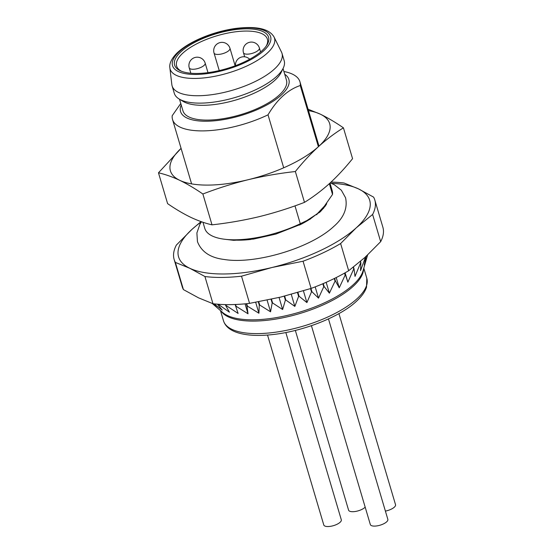 <?xml version="1.0" encoding="UTF-8"?>
<svg xmlns="http://www.w3.org/2000/svg" width="554" height="554" viewBox="0 0 554 554"><rect width="100%" height="100%" fill="white"/><g stroke="black" fill="none" stroke-linecap="round" stroke-linejoin="round"><path stroke-width="0.83" d="M202.875 194.004C217.701 188.284 232.812 183.519 248.206 179.704C263.642 176.027 279.354 173.298 295.358 171.525C302.768 162.287 310.482 153.984 318.488 146.616C326.528 139.4 334.845 133.14 343.432 127.835L352.566 158.673C345.149 167.917 337.434 176.22 329.436 183.582C321.389 190.805 313.072 197.065 304.492 202.362C289.659 208.082 274.549 212.854 259.154 216.669C243.725 220.347 228.006 223.068 212.009 224.841C205.195 223.283 198.097 220.769 190.714 217.306C183.291 213.699 175.59 209.142 167.606 203.637L158.472 172.8C165.286 174.358 172.384 176.871 179.766 180.341C187.183 183.942 194.89 188.499 202.875 194.004L212.009 224.841M295.358 171.525L304.492 202.362M343.432 127.835C335.447 122.33 327.746 117.773 320.323 114.166L308.072 109.207M308.495 110.627A83.052 30.858 -16.5 0 1 320.323 114.166A83.052 30.858 -16.5 0 1 318.488 146.616A83.052 30.858 163.5 0 1 248.206 179.704A83.052 30.858 -16.5 0 1 179.766 180.341A83.052 30.858 -16.5 0 1 181.082 148.368L158.472 172.8M181.206 104.928A56.473 20.983 -16.5 0 0 228.477 118.688A56.473 20.983 -16.5 0 0 289.146 82.671A56.473 20.983 -16.5 0 0 284.728 74.264M283.032 68.551L286.473 80.171A53.98 20.062 163.5 0 1 279.202 95.087A53.98 20.062 163.5 0 1 223.428 118.653A53.98 20.062 163.5 0 1 182.958 110.835L179.51 99.214M344.858 272.956L347.857 282.166L353.743 268.96A87.622 32.554 -16.5 0 0 354.006 268.752L355.01 276.411L360.668 262.7A87.622 32.554 -16.5 0 0 360.869 262.485L360.522 270.664L365.737 256.523M344.533 273.136L345.135 275.165A87.622 32.554 -16.5 0 0 345.447 274.957M334.644 278.343L335.419 280.954L339.249 287.803L345.135 275.165M334.277 278.524L335.059 281.148A87.622 32.554 -16.5 0 0 335.419 280.954M323.259 283.579L324.145 286.584L329.388 293.17L335.059 281.148M322.857 283.745L323.751 286.771A87.622 32.554 -16.5 0 0 324.145 286.584M310.96 288.468L311.923 291.723L318.515 298.142L323.751 286.771M310.531 288.606L311.5 291.889A87.622 32.554 -16.5 0 0 311.923 291.723M297.934 292.477L299.049 296.238L306.909 302.595L311.5 291.889M297.491 292.609L298.606 296.383A87.622 32.554 -16.5 0 0 299.049 296.238M284.673 296.099L285.829 300.019L294.846 306.417L298.606 296.383M284.223 296.21L285.386 300.136A87.622 32.554 -16.5 0 0 285.829 300.019M271.488 299.208L272.603 302.976L282.63 309.513L285.386 300.136M271.051 299.298L272.166 303.059A87.622 32.554 -16.5 0 0 272.603 302.976M258.732 301.778L259.694 305.025L270.553 311.812L272.166 303.059M258.309 301.854L259.265 305.074A87.622 32.554 -16.5 0 0 259.694 305.025M246.689 303.689L247.409 306.127L258.919 313.252L259.265 305.074M246.295 303.724L247.008 306.147A87.622 32.554 -16.5 0 0 247.409 306.127M235.54 304.492L236.059 306.244L248.019 313.799L247.008 306.147M235.187 304.506L235.699 306.237A87.622 32.554 -16.5 0 0 236.059 306.244M225.693 304.61L225.928 305.386L238.109 313.446L235.699 306.237M225.388 304.603L225.61 305.344A87.622 32.554 -16.5 0 0 225.928 305.386M360.529 261.349L360.869 262.485M360.322 261.53L360.668 262.7M330.246 182.841L334.297 184.717L341.347 190.223L345.564 197.771C347.767 208.2 343.792 217.798 333.647 226.565C310.378 248.317 254.757 264.597 224.232 259.473C210.354 257.804 201.427 251.855 197.453 241.641L196.885 232.971L199.835 224.474L201.49 221.759A99.665 37.035 -16.5 0 0 192.003 229.342L201.047 221.607M331.036 182.107A104.644 38.884 163.5 0 1 344.048 183.007L358.473 188.872A99.665 37.035 -16.5 0 0 331.347 183.291M373.597 197.12A104.644 38.884 163.5 0 1 374.823 200.042A104.644 38.884 163.5 0 1 372.613 214.467L356.264 227.812A99.665 37.035 -16.5 0 0 358.473 188.872L373.597 197.12M340.62 243.538A104.644 38.884 163.5 0 1 303.052 261.225L271.931 267.513A99.665 37.035 -16.5 0 0 356.264 227.812L340.62 243.538L348.674 270.733L365.024 257.381L380.667 241.662L372.613 214.467M380.667 241.662A104.644 38.884 -16.5 0 0 382.876 227.237L374.823 200.042M241.509 276.183A104.644 38.884 163.5 0 1 204.925 276.522L189.8 268.281A99.665 37.035 -16.5 0 0 271.931 267.513L241.509 276.183L249.563 303.377L280.691 297.089L311.106 288.419L303.052 261.225M311.106 288.419A104.644 38.884 -16.5 0 0 348.674 270.733M175.376 262.409A104.644 38.884 163.5 0 1 174.15 259.487A104.644 38.884 163.5 0 1 176.359 245.069L192.003 229.342A99.665 37.035 -16.5 0 0 189.8 268.281L175.376 262.409L183.429 289.603L198.561 297.851L212.978 303.717L204.925 276.522M212.978 303.717A104.644 38.884 -16.5 0 0 249.563 303.377M174.15 259.487L182.204 286.681A104.644 38.884 -16.5 0 0 183.429 289.603M318.391 146.706L300.268 85.524C287.865 89.686 277.118 99.457 268.018 114.83L283.703 167.793M294.984 205.866L300.275 223.733L310.392 218.865L317.664 213.345L316.687 214.765M268.018 114.83A66.438 24.688 163.5 0 1 172.529 119.498A66.438 24.688 163.5 0 1 172.197 115.724L180.77 103.466M202.972 222.265L204.786 228.393A66.438 24.688 -16.5 0 0 227.438 239.536A66.438 24.688 -16.5 0 0 300.275 223.733M319.506 212.466L317.664 213.345L324.429 206.116L332.525 194.426L329.339 183.672M332.525 194.426A66.438 24.688 -16.5 0 0 332.192 190.652L329.962 183.104M283.904 71.494A66.438 24.688 163.5 0 1 299.936 81.757A66.438 24.688 163.5 0 1 300.268 85.524M353.244 267.284L353.743 268.96M353.507 267.083L354.006 268.752M218.186 304.25L229.439 312.193L225.61 305.344M214.086 303.855L222.223 310.074L217.535 304.194M212.307 303.488L216.642 307.145L213.068 303.731M365.869 256.322L364.262 265.075L367.434 255.159M310.039 219.315A3.324 1.932 56.8 0 1 310.392 218.865A59.797 22.222 -16.5 0 1 299.416 225.083M323.564 208.408A3.324 2.818 33.7 0 1 323.827 206.85M245.069 303.841L248.019 313.799M255.685 302.332L258.919 313.252M267.097 300.136L270.553 311.812M279.064 297.477L282.63 309.513M291.272 294.354L294.846 306.417M303.426 290.843L306.909 302.595M315.178 286.875L318.515 298.142M326.168 282.305L329.388 293.17M336.216 277.561L339.249 287.803M345.094 272.824L347.857 282.166M261.959 50.767A49.001 18.206 163.5 0 1 180.59 70.884A49.001 18.206 163.5 0 1 216.406 33.69A49.001 18.206 163.5 0 1 266.703 45.38A49.001 18.206 163.5 0 1 261.959 50.767M274.278 69.188A57.304 21.294 163.5 0 1 215.07 94.201A57.304 21.294 163.5 0 1 172.107 85.905A57.304 21.294 163.5 0 1 171.83 84.561L169.863 67.823A54.43 20.228 163.5 0 0 209.301 77.235A54.43 20.228 163.5 0 0 267.173 53.219A54.43 20.228 163.5 0 0 274.029 36.966L281.494 52.076A57.304 21.294 163.5 0 1 282 53.35A57.304 21.294 163.5 0 1 274.278 69.188M282 53.35L284.188 60.746A57.304 21.294 163.5 0 1 283.233 68.142A57.304 21.294 163.5 0 1 276.467 76.584A57.304 21.294 163.5 0 1 226.177 99.838A57.304 21.294 163.5 0 1 179.122 98.979A57.304 21.294 163.5 0 1 174.295 93.294L172.107 85.905M283.233 68.142L281.197 72.352A53.98 20.062 163.5 0 1 274.826 80.302A53.98 20.062 163.5 0 1 227.445 102.206A53.98 20.062 163.5 0 1 183.125 101.403L179.122 98.979M266.114 46.224A47.339 17.589 -16.5 0 0 267.402 39.182A47.339 17.589 -16.5 0 0 217.016 35.761A47.339 17.589 -16.5 0 0 176.622 66.071A47.339 17.589 -16.5 0 0 181.546 71.279M385.397 511.093A9.134 3.393 -16.5 0 0 394.296 507.201A9.134 3.393 -16.5 0 0 395.528 504.68L338.923 313.585M267.527 335.052L323.785 524.977A9.134 3.393 -16.5 0 0 330.634 526.3A9.134 3.393 -16.5 0 0 340.073 522.311A9.134 3.393 -16.5 0 0 341.306 519.791L285.843 332.545M311.424 325.697L370.328 524.541A9.134 3.393 -16.5 0 0 377.177 525.864A9.134 3.393 -16.5 0 0 386.616 521.882A9.134 3.393 -16.5 0 0 387.842 519.354L328.467 318.896M295.351 330.44L348.577 510.144A9.134 3.393 -16.5 0 0 355.426 511.467A9.134 3.393 -16.5 0 0 364.864 507.478A9.134 3.393 -16.5 0 0 365.183 507.173M227.438 239.536L232.555 239.944A59.797 22.222 -16.5 0 0 250.997 239.425M325.911 204.225A58.135 21.599 163.5 0 1 325.073 206.4M366.824 278.323L366.513 287.291C364.954 291.944 361.533 296.66 356.25 301.459C340.662 316.292 303.924 331.43 271.515 334.699C258.365 336.043 247.465 335.495 238.816 333.065C230.395 330.606 225.291 326.514 223.491 320.78A74.748 27.776 -16.5 0 0 279.535 331.604A74.748 27.776 -16.5 0 0 356.755 298.973A74.748 27.776 -16.5 0 0 366.824 278.323L363.805 268.129M363.549 269.029A74.748 27.776 163.5 0 1 299.34 313.668A74.748 27.776 163.5 0 1 221.178 311.203M212.258 303.474L222.701 312.525A75.192 27.942 -16.5 0 0 298.945 312.345A75.192 27.942 -16.5 0 0 362.988 270.968L367.593 255.013M263.732 50.753A51.148 19.009 -16.5 0 0 222.708 31.163A51.148 19.009 -16.5 0 0 178.291 71.521A51.148 19.009 -16.5 0 0 263.732 50.753M189.246 67.851A8.303 8.303 0 0 1 194.849 57.533A8.303 8.303 0 0 1 205.174 63.135A8.303 3.089 163.5 0 1 195.971 68.966A8.303 3.089 163.5 0 1 189.246 67.851L190.839 73.239M214.038 53.018A8.303 8.303 0 0 1 219.647 42.7A8.303 8.303 0 0 1 229.965 48.302A8.303 3.089 163.5 0 1 220.769 54.133A8.303 3.089 163.5 0 1 214.038 53.018L219.246 70.587M243.469 52.748A8.303 8.303 0 0 1 249.071 42.423A8.303 8.303 0 0 1 259.397 48.025A8.303 3.089 163.5 0 1 250.2 53.856A8.303 3.089 163.5 0 1 243.469 52.748L244.674 56.806M191.601 183.88L172.529 119.498M319.007 146.138L299.936 81.757M223.491 320.78L220.471 310.593M274.029 36.966C269.175 28.656 256.204 25.83 235.125 28.503C221.96 30.449 209.364 34.216 197.342 39.791C188.09 44.175 180.985 48.911 176.02 54.022C171.262 59.23 169.212 63.828 169.863 67.823M249.667 59.236A8.303 8.303 0 0 0 235.464 65.684M205.174 63.135L207.992 72.65M229.965 48.302L235.152 65.801M259.397 48.025L260.567 51.979M326.431 203.325C327.386 203.394 325.323 206.227 320.24 211.815L301.812 223.906L275.85 234.093L253.51 239.079L233.74 240.332L223.837 239.148"/></g></svg>
